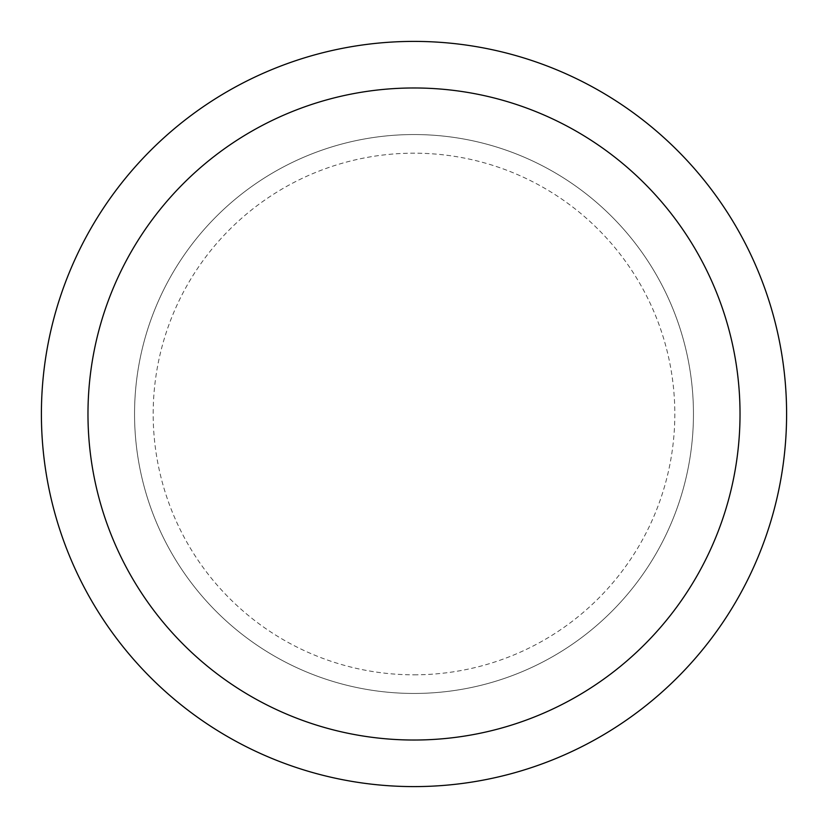 <?xml version="1.0" encoding="UTF-8"?>
<svg xmlns="http://www.w3.org/2000/svg" width="828" height="828" viewBox="0 0 828 828"><rect width="100%" height="100%" fill="white"/><g stroke="black" fill="none" stroke-linecap="round" stroke-linejoin="round"><path stroke-width="0.62" stroke-dasharray="4.14 3.1" d="M414 786.6A372.6 372.6 0 0 0 786.6 414A372.6 372.6 0 0 0 414 41.4A372.6 372.6 0 0 0 41.4 414A372.6 372.6 0 0 0 414 786.6M134.55 414A279.45 279.45 0 0 0 414 693.45A279.45 279.45 0 0 0 693.45 414A279.45 279.45 0 0 0 414 134.55A279.45 279.45 0 0 0 134.55 414A279.45 279.45 0 0 0 414 693.45A279.45 279.45 0 0 0 693.45 414A279.45 279.45 0 0 0 414 134.55A279.45 279.45 0 0 0 134.55 414A279.45 279.45 0 0 0 414 693.45A279.45 279.45 0 0 0 693.45 414A279.45 279.45 0 0 0 414 134.55A279.45 279.45 0 0 0 134.55 414M414 674.82A260.82 260.82 0 0 0 674.82 414A260.82 260.82 0 0 0 414 153.18A260.82 260.82 0 0 0 153.18 414A260.82 260.82 0 0 0 414 674.82"/><path stroke-width="1.24" d="M414 87.975A326.025 326.025 0 0 1 740.025 414A326.025 326.025 0 0 1 414 740.025A326.025 326.025 0 0 1 87.975 414A326.025 326.025 0 0 1 414 87.975M414 41.4A372.6 372.6 0 0 1 786.6 414A372.6 372.6 0 0 1 414 786.6A372.6 372.6 0 0 1 41.4 414A372.6 372.6 0 0 1 414 41.4"/></g></svg>
